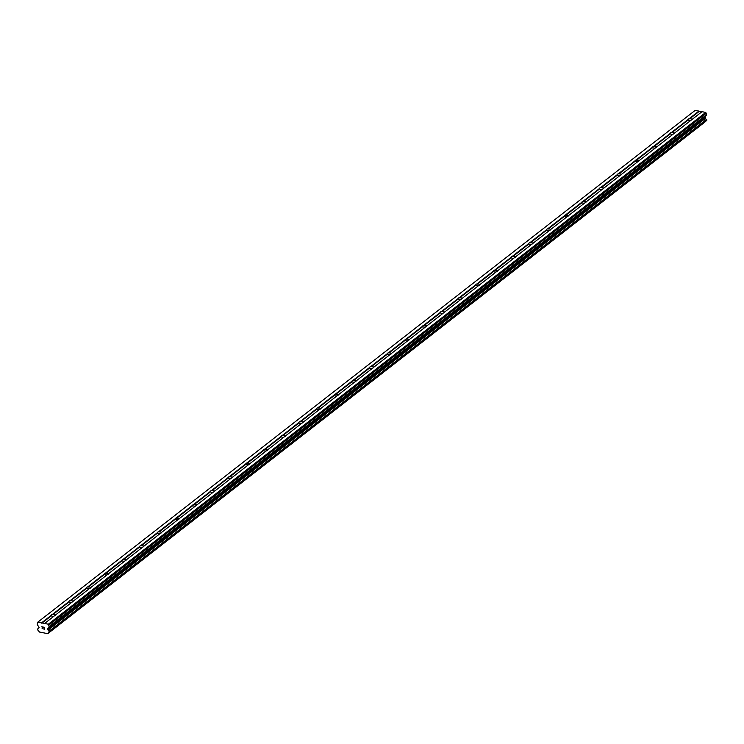 <?xml version="1.0" encoding="UTF-8"?>
<svg xmlns="http://www.w3.org/2000/svg" width="744" height="744" viewBox="0 0 744 744"><rect width="100%" height="100%" fill="white"/><g stroke="black" fill="none" stroke-linecap="round" stroke-linejoin="round"><path stroke-width="1.12" d="M691.939 119.775A2.074 0.865 176.7 0 1 691.148 120.137L674.52 133.083A2.074 0.865 176.7 0 1 674.25 133.548A2.074 0.865 176.7 0 1 673.46 133.911L656.831 146.847A2.074 0.865 176.7 0 1 656.561 147.312A2.074 0.865 176.7 0 1 655.771 147.675L639.143 160.62A2.074 0.865 176.7 0 1 638.873 161.085A2.074 0.865 176.7 0 1 638.082 161.448L621.454 174.394A2.074 0.865 176.7 0 1 621.184 174.859A2.074 0.865 176.7 0 1 620.394 175.221L603.775 188.158A2.074 0.865 176.7 0 1 603.496 188.623A2.074 0.865 176.7 0 1 602.705 188.985L586.086 201.931A2.074 0.865 176.7 0 1 585.807 202.396A2.074 0.865 176.7 0 1 585.016 202.759L568.397 215.704A2.074 0.865 176.7 0 1 568.118 216.169A2.074 0.865 176.7 0 1 567.328 216.532L550.709 229.468A2.074 0.865 176.7 0 1 550.43 229.933A2.074 0.865 176.7 0 1 549.639 230.296L533.02 243.242A2.074 0.865 176.7 0 1 532.741 243.707A2.074 0.865 176.7 0 1 531.951 244.069L515.332 257.015A2.074 0.865 176.7 0 1 515.053 257.48A2.074 0.865 176.7 0 1 514.271 257.843L497.643 270.779A2.074 0.865 176.7 0 1 497.364 271.244A2.074 0.865 176.7 0 1 496.583 271.607L479.954 284.552A2.074 0.865 176.7 0 1 479.675 285.017A2.074 0.865 176.7 0 1 478.894 285.38L462.266 298.325A2.074 0.865 176.7 0 1 461.987 298.79A2.074 0.865 176.7 0 1 461.206 299.153L444.577 312.089A2.074 0.865 176.7 0 1 444.308 312.554A2.074 0.865 176.7 0 1 443.517 312.917L426.889 325.863A2.074 0.865 176.7 0 1 426.619 326.328A2.074 0.865 176.7 0 1 425.828 326.69L409.2 339.636A2.074 0.865 176.7 0 1 408.93 340.101A2.074 0.865 176.7 0 1 408.14 340.464L391.511 353.4A2.074 0.865 176.7 0 1 391.242 353.865A2.074 0.865 176.7 0 1 390.451 354.228L373.823 367.173A2.074 0.865 176.7 0 1 373.553 367.638A2.074 0.865 176.7 0 1 372.763 368.001L356.134 380.947A2.074 0.865 176.7 0 1 355.865 381.412A2.074 0.865 176.7 0 1 355.074 381.774L338.446 394.711A2.074 0.865 176.7 0 1 338.176 395.176A2.074 0.865 176.7 0 1 337.385 395.538L320.766 408.484A2.074 0.865 176.7 0 1 320.487 408.949A2.074 0.865 176.7 0 1 319.697 409.312L303.078 422.257A2.074 0.865 176.7 0 1 302.799 422.722A2.074 0.865 176.7 0 1 302.008 423.085L285.389 436.021A2.074 0.865 176.7 0 1 285.11 436.486A2.074 0.865 176.7 0 1 284.32 436.849L267.701 449.795A2.074 0.865 176.7 0 1 267.422 450.26A2.074 0.865 176.7 0 1 266.631 450.622L250.012 463.568A2.074 0.865 176.7 0 1 249.733 464.033A2.074 0.865 176.7 0 1 248.952 464.396L232.323 477.332A2.074 0.865 176.7 0 1 232.044 477.797A2.074 0.865 176.7 0 1 231.263 478.159L214.635 491.105A2.074 0.865 176.7 0 1 214.356 491.57A2.074 0.865 176.7 0 1 213.575 491.933L196.946 504.878A2.074 0.865 176.7 0 1 196.667 505.343A2.074 0.865 176.7 0 1 195.886 505.706L179.258 518.642A2.074 0.865 176.7 0 1 178.978 519.107A2.074 0.865 176.7 0 1 178.197 519.47L161.569 532.416A2.074 0.865 176.7 0 1 161.299 532.881A2.074 0.865 176.7 0 1 160.509 533.243L143.88 546.189A2.074 0.865 176.7 0 1 143.611 546.654A2.074 0.865 176.7 0 1 142.82 547.017L126.192 559.953A2.074 0.865 176.7 0 1 125.922 560.418A2.074 0.865 176.7 0 1 125.132 560.781L108.503 573.726A2.074 0.865 176.7 0 1 108.233 574.191A2.074 0.865 176.7 0 1 107.443 574.554L90.815 587.5A2.074 0.865 176.7 0 1 90.545 587.965A2.074 0.865 176.7 0 1 89.754 588.327L73.126 601.264A2.074 0.865 176.7 0 1 72.856 601.729A2.074 0.865 176.7 0 1 72.066 602.091L55.437 615.037A2.074 0.865 176.7 0 1 55.168 615.502A2.074 0.865 176.7 0 1 54.377 615.865L44.594 623.481L48.332 624.207L49.076 626.569A1.181 0.921 52.1 0 1 48.816 627.266L706.223 115.478A1.181 0.921 -127.9 0 0 706.484 114.781L705.74 112.418L702.001 111.693L692.208 119.31A2.074 0.865 176.7 0 1 691.939 119.775M690.664 120.509A2.074 0.865 176.7 0 1 688.154 120.007L688.07 119.542A2.074 0.865 176.7 0 1 688.349 119.077A2.074 0.865 176.7 0 1 689.139 118.715L698.923 111.098L695.184 110.363L37.777 622.161L44.594 623.481M672.976 134.283A2.074 0.865 176.7 0 1 670.465 133.78L670.381 133.306A2.074 0.865 176.7 0 1 670.66 132.851A2.074 0.865 176.7 0 1 671.451 132.478L688.07 119.542M655.287 148.056A2.074 0.865 176.7 0 1 652.776 147.544L652.693 147.08A2.074 0.865 176.7 0 1 652.972 146.615A2.074 0.865 176.7 0 1 653.762 146.252L670.381 133.306M637.599 161.82A2.074 0.865 176.7 0 1 635.088 161.318L635.013 160.853A2.074 0.865 176.7 0 1 635.283 160.388A2.074 0.865 176.7 0 1 636.074 160.025L652.693 147.08M619.91 175.593A2.074 0.865 176.7 0 1 617.399 175.091L617.325 174.617A2.074 0.865 176.7 0 1 617.594 174.161A2.074 0.865 176.7 0 1 618.385 173.789L635.013 160.853M602.221 189.367A2.074 0.865 176.7 0 1 599.711 188.855L599.636 188.39A2.074 0.865 176.7 0 1 599.906 187.925A2.074 0.865 176.7 0 1 600.696 187.562L617.325 174.617M584.542 203.131A2.074 0.865 176.7 0 1 582.022 202.628L581.947 202.163A2.074 0.865 176.7 0 1 582.217 201.698A2.074 0.865 176.7 0 1 583.008 201.336L599.636 188.39M566.854 216.904A2.074 0.865 176.7 0 1 564.343 216.402L564.259 215.927A2.074 0.865 176.7 0 1 564.529 215.472A2.074 0.865 176.7 0 1 565.319 215.1L581.947 202.163M549.165 230.677A2.074 0.865 176.7 0 1 546.654 230.166L546.57 229.701A2.074 0.865 176.7 0 1 546.84 229.236A2.074 0.865 176.7 0 1 547.631 228.873L564.259 215.927M531.476 244.441A2.074 0.865 176.7 0 1 528.965 243.939L528.882 243.474A2.074 0.865 176.7 0 1 529.161 243.009A2.074 0.865 176.7 0 1 529.942 242.646L546.57 229.701M513.788 258.214A2.074 0.865 176.7 0 1 511.277 257.712L511.193 257.238A2.074 0.865 176.7 0 1 511.472 256.782A2.074 0.865 176.7 0 1 512.253 256.41L528.882 243.474M496.099 271.988A2.074 0.865 176.7 0 1 493.588 271.476L493.505 271.011A2.074 0.865 176.7 0 1 493.784 270.546A2.074 0.865 176.7 0 1 494.565 270.184L511.193 257.238M478.411 285.752A2.074 0.865 176.7 0 1 475.9 285.25L475.816 284.785A2.074 0.865 176.7 0 1 476.095 284.32A2.074 0.865 176.7 0 1 476.876 283.957L493.505 271.011M460.722 299.525A2.074 0.865 176.7 0 1 458.211 299.023L458.127 298.549A2.074 0.865 176.7 0 1 458.406 298.093A2.074 0.865 176.7 0 1 459.188 297.721L475.816 284.785M443.033 313.298A2.074 0.865 176.7 0 1 440.522 312.787L440.439 312.322A2.074 0.865 176.7 0 1 440.718 311.857A2.074 0.865 176.7 0 1 441.508 311.494L458.127 298.549M425.345 327.062A2.074 0.865 176.7 0 1 422.834 326.56L422.75 326.095A2.074 0.865 176.7 0 1 423.029 325.63A2.074 0.865 176.7 0 1 423.82 325.268L440.439 312.322M407.656 340.836A2.074 0.865 176.7 0 1 405.145 340.334L405.062 339.859A2.074 0.865 176.7 0 1 405.341 339.404A2.074 0.865 176.7 0 1 406.131 339.032L422.75 326.095M389.968 354.609A2.074 0.865 176.7 0 1 387.457 354.098L387.373 353.632A2.074 0.865 176.7 0 1 387.652 353.168A2.074 0.865 176.7 0 1 388.442 352.805L405.062 339.859M372.279 368.373A2.074 0.865 176.7 0 1 369.768 367.871L369.684 367.406A2.074 0.865 176.7 0 1 369.963 366.941A2.074 0.865 176.7 0 1 370.754 366.578L387.373 353.632M354.59 382.146A2.074 0.865 176.7 0 1 352.079 381.644L352.005 381.17A2.074 0.865 176.7 0 1 352.275 380.714A2.074 0.865 176.7 0 1 353.065 380.342L369.684 367.406M336.902 395.92A2.074 0.865 176.7 0 1 334.391 395.408L334.316 394.943A2.074 0.865 176.7 0 1 334.586 394.478A2.074 0.865 176.7 0 1 335.377 394.115L352.005 381.17M319.213 409.684A2.074 0.865 176.7 0 1 316.702 409.181L316.628 408.716A2.074 0.865 176.7 0 1 316.898 408.251A2.074 0.865 176.7 0 1 317.688 407.889L334.316 394.943M301.534 423.457A2.074 0.865 176.7 0 1 299.014 422.955L298.939 422.48A2.074 0.865 176.7 0 1 299.209 422.025A2.074 0.865 176.7 0 1 299.999 421.653L316.628 408.716M283.845 437.23A2.074 0.865 176.7 0 1 281.334 436.719L281.251 436.254A2.074 0.865 176.7 0 1 281.52 435.789A2.074 0.865 176.7 0 1 282.311 435.426L298.939 422.48M266.157 450.994A2.074 0.865 176.7 0 1 263.646 450.492L263.562 450.027A2.074 0.865 176.7 0 1 263.832 449.562A2.074 0.865 176.7 0 1 264.622 449.199L281.251 436.254M248.468 464.768A2.074 0.865 176.7 0 1 245.957 464.265L245.873 463.791A2.074 0.865 176.7 0 1 246.152 463.335A2.074 0.865 176.7 0 1 246.934 462.963L263.562 450.027M230.78 478.541A2.074 0.865 176.7 0 1 228.268 478.029L228.185 477.564A2.074 0.865 176.7 0 1 228.464 477.099A2.074 0.865 176.7 0 1 229.245 476.737L245.873 463.791M213.091 492.305A2.074 0.865 176.7 0 1 210.58 491.803L210.496 491.338A2.074 0.865 176.7 0 1 210.775 490.873A2.074 0.865 176.7 0 1 211.556 490.51L228.185 477.564M195.402 506.078A2.074 0.865 176.7 0 1 192.891 505.576L192.808 505.102A2.074 0.865 176.7 0 1 193.087 504.646A2.074 0.865 176.7 0 1 193.868 504.274L210.496 491.338M177.714 519.851A2.074 0.865 176.7 0 1 175.203 519.34L175.119 518.875A2.074 0.865 176.7 0 1 175.398 518.41A2.074 0.865 176.7 0 1 176.179 518.047L192.808 505.102M160.025 533.615A2.074 0.865 176.7 0 1 157.514 533.113L157.43 532.648A2.074 0.865 176.7 0 1 157.709 532.183A2.074 0.865 176.7 0 1 158.5 531.821L175.119 518.875M142.337 547.389A2.074 0.865 176.7 0 1 139.826 546.886L139.742 546.412A2.074 0.865 176.7 0 1 140.021 545.957A2.074 0.865 176.7 0 1 140.811 545.585L157.43 532.648M124.648 561.162A2.074 0.865 176.7 0 1 122.137 560.651L122.053 560.186A2.074 0.865 176.7 0 1 122.332 559.721A2.074 0.865 176.7 0 1 123.123 559.358L139.742 546.412M106.959 574.926A2.074 0.865 176.7 0 1 104.448 574.424L104.365 573.959A2.074 0.865 176.7 0 1 104.644 573.494A2.074 0.865 176.7 0 1 105.434 573.131L122.053 560.186M89.271 588.699A2.074 0.865 176.7 0 1 86.76 588.197L86.676 587.723A2.074 0.865 176.7 0 1 86.955 587.267A2.074 0.865 176.7 0 1 87.745 586.895L104.365 573.959M71.582 602.473A2.074 0.865 176.7 0 1 69.071 601.961L68.997 601.496A2.074 0.865 176.7 0 1 69.266 601.031A2.074 0.865 176.7 0 1 70.057 600.668L86.676 587.723M53.894 616.237A2.074 0.865 176.7 0 1 51.383 615.734L51.308 615.269A2.074 0.865 176.7 0 1 51.578 614.804A2.074 0.865 176.7 0 1 52.368 614.442L52.833 614.609A2.074 0.865 176.7 0 1 55.391 615.111L55.437 615.037M44.612 629.071L44.575 628.308L44.612 629.071L43.682 628.894L44.612 629.071M44.054 628.085L44.566 628.187L44.054 628.085M44.566 628.187L44.519 627.434L44.566 628.187M44.519 627.434L43.589 627.248L44.519 627.424M43.589 627.118L44.631 627.332L44.742 629.219L43.691 629.015L44.742 629.219M42.724 627.08L41.729 626.885L42.724 627.08M41.729 626.764L42.966 627.006L42.008 628.15L42.603 628.68M47.7 628.28L48.146 630.075A1.181 0.921 52.1 0 0 49.113 631.182L49.178 632.316A1.181 0.921 52.1 0 0 48.323 633.07L47.69 633.637L39.534 632.047L38.828 631.219A1.181 0.921 52.1 0 0 37.86 630.121L37.646 629.015L39.106 627.555L37.637 625.09A1.181 0.921 52.1 0 1 37.293 624.281L37.777 622.161M38.651 628.234A1.181 0.921 52.1 0 1 37.795 628.978L38.642 628.317M701.722 111.907L698.923 111.098M49.392 632.158L706.726 120.491L706.521 119.384A1.181 0.921 52.1 0 1 705.554 118.287L705.107 116.492M48.323 633.07L705.219 121.811M52.368 614.442L68.997 601.496M41.515 622.886L51.308 615.269M52.833 614.609L69.071 601.961M70.057 600.668L70.522 600.836A2.074 0.865 176.7 0 1 73.079 601.338L73.126 601.273M70.522 600.836L86.76 588.197M87.745 586.895L88.21 587.072A2.074 0.865 176.7 0 1 90.768 587.565L90.815 587.5M88.21 587.072L104.448 574.424M105.434 573.131L105.89 573.299A2.074 0.865 176.7 0 1 108.457 573.801L108.503 573.726M105.89 573.299L122.137 560.651M123.123 559.358L123.578 559.525A2.074 0.865 176.7 0 1 126.145 560.027L126.192 559.962M123.578 559.525L139.826 546.886M140.811 545.585L141.267 545.761A2.074 0.865 176.7 0 1 143.834 546.254L143.88 546.189M141.267 545.761L157.514 533.113M158.5 531.821L158.956 531.988A2.074 0.865 176.7 0 1 161.522 532.49L161.569 532.416M158.956 531.988L175.203 519.34M176.179 518.047L176.644 518.215A2.074 0.865 176.7 0 1 179.211 518.717L179.258 518.652M176.644 518.215L192.891 505.576M193.868 504.274L194.333 504.451A2.074 0.865 176.7 0 1 196.9 504.944L196.946 504.878M194.333 504.451L210.58 491.803M211.556 490.51L212.021 490.677A2.074 0.865 176.7 0 1 214.588 491.18L214.635 491.105M212.021 490.677L228.268 478.029M229.245 476.737L229.71 476.904A2.074 0.865 176.7 0 1 232.268 477.406L232.323 477.341M229.71 476.904L245.957 464.265M246.934 462.963L247.399 463.14A2.074 0.865 176.7 0 1 249.956 463.633L250.012 463.568M247.399 463.14L263.646 450.492M264.622 449.199L265.087 449.367A2.074 0.865 176.7 0 1 267.645 449.869L267.701 449.795M265.087 449.367L281.334 436.719M282.311 435.426L282.776 435.593A2.074 0.865 176.7 0 1 285.333 436.096L285.389 436.031M282.776 435.593L299.014 422.955M299.999 421.653L300.464 421.829A2.074 0.865 176.7 0 1 303.022 422.322L303.078 422.257M300.464 421.829L316.702 409.181M317.688 407.889L318.153 408.056A2.074 0.865 176.7 0 1 320.711 408.558L320.766 408.484M318.153 408.056L334.391 395.408M335.377 394.115L335.842 394.283A2.074 0.865 176.7 0 1 338.399 394.785L338.446 394.72M335.842 394.283L352.079 381.644M353.065 380.342L353.53 380.519A2.074 0.865 176.7 0 1 356.088 381.012L356.134 380.947M353.53 380.519L369.768 367.871M370.754 366.578L371.219 366.746A2.074 0.865 176.7 0 1 373.776 367.248L373.823 367.173M371.219 366.746L387.457 354.098M388.442 352.805L388.898 352.972A2.074 0.865 176.7 0 1 391.465 353.474L391.511 353.409M388.898 352.972L405.145 340.334M406.131 339.032L406.587 339.208A2.074 0.865 176.7 0 1 409.154 339.701L409.2 339.636M406.587 339.208L422.834 326.56M423.82 325.268L424.275 325.435A2.074 0.865 176.7 0 1 426.842 325.937L426.889 325.863M424.275 325.435L440.522 312.787M441.508 311.494L441.964 311.662A2.074 0.865 176.7 0 1 444.531 312.164L444.577 312.099M441.964 311.662L458.211 299.023M459.188 297.721L459.653 297.898A2.074 0.865 176.7 0 1 462.219 298.391L462.266 298.325M459.653 297.898L475.9 285.25M476.876 283.957L477.341 284.124A2.074 0.865 176.7 0 1 479.908 284.627L479.954 284.552M477.341 284.124L493.588 271.476M494.565 270.184L495.03 270.351A2.074 0.865 176.7 0 1 497.596 270.853L497.643 270.788M495.03 270.351L511.277 257.712M512.253 256.41L512.718 256.587A2.074 0.865 176.7 0 1 515.276 257.08L515.332 257.015M512.718 256.587L528.965 243.939M529.942 242.646L530.407 242.814A2.074 0.865 176.7 0 1 532.964 243.316L533.02 243.242M530.407 242.814L546.654 230.166M547.631 228.873L548.096 229.04A2.074 0.865 176.7 0 1 550.653 229.543L550.709 229.478M548.096 229.04L564.343 216.402M565.319 215.1L565.784 215.276A2.074 0.865 176.7 0 1 568.342 215.769L568.397 215.704M565.784 215.276L582.022 202.628M583.008 201.336L583.473 201.503A2.074 0.865 176.7 0 1 586.03 202.005L586.086 201.931M583.473 201.503L599.711 188.855M600.696 187.562L601.161 187.73A2.074 0.865 176.7 0 1 603.719 188.232L603.775 188.167M601.161 187.73L617.399 175.091M618.385 173.789L618.85 173.966A2.074 0.865 176.7 0 1 621.407 174.459L621.454 174.394M618.85 173.966L635.088 161.318M636.074 160.025L636.539 160.192A2.074 0.865 176.7 0 1 639.096 160.695L639.143 160.62M636.539 160.192L652.776 147.544M653.762 146.252L654.218 146.419A2.074 0.865 176.7 0 1 656.785 146.921L656.831 146.856M654.218 146.419L670.465 133.78M671.451 132.478L671.906 132.655A2.074 0.865 176.7 0 1 674.473 133.148L674.52 133.083M671.906 132.655L688.154 120.007M689.139 118.715L689.595 118.882A2.074 0.865 176.7 0 1 692.162 119.384L692.208 119.31M689.595 118.882L699.193 111.414M41.794 623.202L51.383 615.734M48.146 630.075L705.554 118.287M48.016 629.898L705.424 118.11M48.983 624.979L706.391 113.181M48.332 624.207L705.74 112.418M705.228 121.802L47.83 633.6L705.247 121.793M48.258 633.209L705.656 121.412M49.392 632.102L706.8 120.305M49.364 631.489L706.763 119.7M49.113 631.182L706.521 119.384M47.783 629.619L705.182 117.822M47.607 629.21L705.014 117.422M47.579 628.634L704.977 116.845M48.816 627.266L706.223 115.478M49.076 626.569L706.484 114.781M49.318 632.279L706.726 120.491"/></g></svg>
